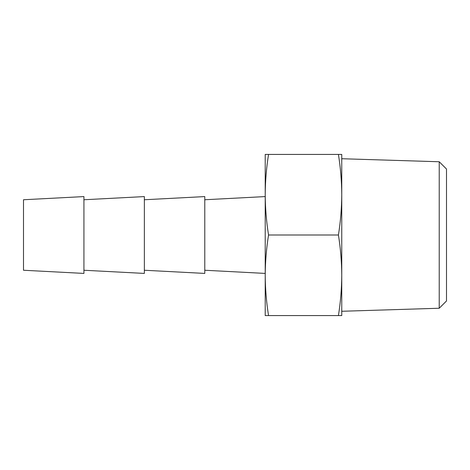 <?xml version="1.0" encoding="UTF-8"?>
<svg xmlns="http://www.w3.org/2000/svg" width="470" height="470" viewBox="0 0 470 470"><rect width="100%" height="100%" fill="white"/><g stroke="black" fill="none" stroke-linecap="round" stroke-linejoin="round"><path stroke-width="0.7" d="M23.5 235L23.5 270.25L83.93 273.417L83.93 196.583L23.5 199.75L23.5 235M83.93 199.75L144.355 196.583L144.355 273.417L83.93 270.25M144.355 199.75L204.785 196.583L204.785 273.417L144.355 270.25M439.227 308.244L439.227 161.756L446.5 169.03L446.5 300.97L439.227 308.244L341.755 311.275L341.755 275.285L341.755 315.57L338.418 315.57C340.562 302.21 341.678 288.78 341.755 275.285C341.678 261.79 340.562 248.366 338.418 235L268.552 235C266.408 248.366 265.291 261.79 265.215 275.285C265.291 288.78 266.408 302.21 268.552 315.57L265.215 315.57L265.215 194.715C265.291 208.21 266.408 221.634 268.552 235M338.418 235C340.562 221.634 341.678 208.21 341.755 194.715C341.678 181.22 340.562 167.79 338.418 154.43L268.552 154.43C266.408 167.79 265.291 181.22 265.215 194.715L265.215 154.43L268.552 154.43M338.418 315.57L268.552 315.57M338.418 154.43L341.755 154.43L341.755 194.715L341.755 158.725L439.227 161.756M341.755 275.285L341.755 194.715M204.785 270.25L265.215 273.417M204.785 199.75L265.215 196.583"/></g></svg>
